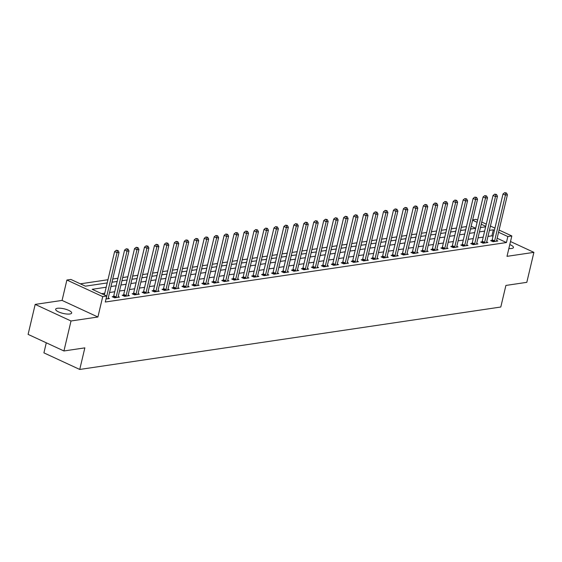 <?xml version="1.0" encoding="UTF-8"?>
<svg xmlns="http://www.w3.org/2000/svg" width="562" height="562" viewBox="0 0 562 562"><rect width="100%" height="100%" fill="white"/><g stroke="black" fill="none" stroke-linecap="round" stroke-linejoin="round"><path stroke-width="0.84" d="M508.856 248.544A8.226 2.346 13.3 0 0 511.624 248.495A8.226 2.346 13.3 0 0 513.436 247.526A8.226 2.346 13.3 0 0 509.797 244.554M57.465 308.264A8.226 2.346 13.3 0 0 55.652 309.24A8.226 2.346 13.3 0 0 60.696 312.725A8.226 2.346 13.3 0 0 69.857 313.996A8.226 2.346 13.3 0 0 71.669 313.02A8.226 2.346 13.3 0 0 66.618 309.536A8.226 2.346 13.3 0 0 57.465 308.264M472.67 219.868L476 219.37L477.609 220.121M46.288 342.806L43.913 352.866L79.741 369.452L500.798 307.021L505.898 285.44L526.812 282.335L533.9 252.359L510.514 241.534M79.741 369.452L84.848 347.864L63.935 350.969L28.1 334.383L35.188 304.4L71.016 320.986L97.907 317.003L102.727 296.617L66.892 280.031L70.875 279.44L85.403 286.163L107.201 282.932M97.907 317.003L62.073 300.417L35.188 304.4M62.073 300.417L66.892 280.031M466.474 226.57L461.29 227.336M456.52 228.046L451.335 228.818M446.558 229.521L441.374 230.294M436.597 231.003L431.419 231.769M426.642 232.478L421.458 233.244M416.681 233.954L411.496 234.719M406.726 235.429L401.542 236.202M396.765 236.904L391.581 237.677M386.804 238.386L381.626 239.152M376.849 239.862L371.665 240.627M366.888 241.337L361.703 242.103M356.933 242.812L351.749 243.585M346.972 244.287L341.787 245.06M337.01 245.763L331.826 246.535M327.056 247.245L321.871 248.011M317.094 248.72L311.91 249.486M307.14 250.195L301.956 250.961M297.179 251.671L291.994 252.443M287.217 253.146L282.033 253.919M277.263 254.628L272.078 255.394M267.301 256.103L262.117 256.869M257.34 257.579L252.162 258.344M247.385 259.054L242.201 259.827M237.424 260.529L232.239 261.302M227.47 262.011L222.285 262.777M217.508 263.487L212.324 264.252M207.547 264.962L202.369 265.728M197.592 266.437L192.408 267.21M187.631 267.912L182.446 268.685M177.676 269.388L172.492 270.16M167.715 270.87L162.53 271.636M157.753 272.345L152.569 273.111M147.799 273.82L142.615 274.586M137.838 275.296L132.653 276.068M127.876 276.771L122.699 277.544M117.922 278.253L112.737 279.019M107.96 279.728L80.345 283.824M63.935 350.969L71.016 320.986M470.492 229.064L475.677 228.298L471.167 226.219M88.459 285.707L93.243 285.004M98.42 284.232L103.197 283.522M113.159 282.047L112.049 281.934M123.12 280.571L122.01 280.459M133.075 279.096L131.965 278.977M143.036 277.621L141.926 277.502M152.99 276.139L151.88 276.026M162.952 274.663L161.842 274.551M172.913 273.188L171.803 273.076M182.868 271.713L181.758 271.594M192.829 270.238L191.719 270.118M202.791 268.755L201.681 268.643M212.745 267.28L211.635 267.168M222.707 265.805L221.597 265.693M232.661 264.33L231.551 264.21M242.622 262.854L241.512 262.735M252.584 261.379L251.474 261.26M262.538 259.897L261.428 259.785M272.5 258.422L271.39 258.309M282.454 256.946L281.344 256.834M292.416 255.471L291.306 255.352M302.377 253.996L301.267 253.876M312.332 252.514L311.222 252.401M322.293 251.038L321.183 250.926M332.247 249.563L331.137 249.451M342.209 248.088L341.099 247.968M352.17 246.613L351.06 246.493M362.125 245.13L361.015 245.018M372.086 243.655L370.976 243.543M382.048 242.18L380.938 242.067M392.002 240.705L390.892 240.585M401.963 239.229L400.854 239.11M411.918 237.754L410.808 237.635M421.879 236.272L420.769 236.159M431.841 234.797L430.731 234.684M441.795 233.321L440.685 233.209M451.757 231.846L450.647 231.727M461.711 230.371L460.601 230.251M471.673 228.889L470.563 228.776M106.19 287.224L92.182 289.304L106.71 296.026L105.291 302.019L506.432 242.545L497.152 238.253M493 236.328L491.905 235.822L487.978 236.405M483.201 237.108L478.023 237.881M473.246 238.583L468.062 239.356M463.285 240.065L458.1 240.831M453.33 241.541L448.146 242.306M443.369 243.016L438.184 243.782M433.407 244.491L428.23 245.264M423.453 245.966L418.269 246.739M413.492 247.449L408.307 248.214M403.537 248.924L398.353 249.69M393.576 250.399L388.391 251.165M383.614 251.874L378.437 252.647M373.66 253.35L368.475 254.122M363.698 254.832L358.514 255.598M353.744 256.307L348.559 257.073M343.782 257.782L338.598 258.548M333.821 259.258L328.637 260.03M323.867 260.733L318.682 261.506M313.905 262.215L308.721 262.981M303.944 263.69L298.766 264.456M293.989 265.166L288.805 265.931M284.028 266.641L278.843 267.407M274.073 268.116L268.889 268.889M264.112 269.591L258.927 270.364M254.15 271.074L248.973 271.839M244.196 272.549L239.012 273.315M234.235 274.024L229.05 274.79M224.28 275.499L219.096 276.272M214.319 276.975L209.134 277.747M204.357 278.457L199.18 279.223M194.403 279.932L189.218 280.698M184.441 281.407L179.257 282.173M174.487 282.883L169.303 283.655M164.525 284.358L159.341 285.131M154.564 285.84L149.38 286.606M144.61 287.315L139.425 288.081M134.648 288.791L129.464 289.556M124.687 290.266L119.509 291.032M114.732 291.741L109.548 292.514M104.771 293.216L101.652 293.68M108.157 298.78L108.157 298.64A1.286 0.717 114.8 0 1 108.206 298.197L119.032 252.387L117.044 252.682L106.211 298.492A1.286 0.717 114.8 0 1 106.049 298.949L109.457 298.591L108.241 298.029M113.51 296.511L112.21 296.701L114.634 297.825L119.418 297.115L118.203 296.553M123.471 295.036L122.172 295.226L124.595 296.35L129.372 295.64L128.164 295.078M133.426 293.561L132.133 293.75L134.55 294.867L139.334 294.165L138.119 293.603M143.387 292.078L142.088 292.275L144.511 293.392L149.288 292.683L148.08 292.121M153.342 290.603L152.049 290.8L154.473 291.917L159.25 291.207L158.034 290.645M163.303 289.128L162.011 289.318L164.427 290.442L169.211 289.732L167.996 289.17M173.265 287.653L171.965 287.842L174.389 288.966L179.166 288.257L177.957 287.695M183.219 286.177L181.926 286.367L184.343 287.484L189.127 286.782L187.912 286.22M193.18 284.695L191.881 284.892L194.304 286.009L199.081 285.299L197.873 284.737M203.135 283.22L201.842 283.417L204.266 284.534L209.043 283.824L207.828 283.262M213.096 281.745L211.804 281.934L214.22 283.058L219.004 282.349L217.789 281.787M223.058 280.269L221.758 280.459L224.182 281.583L228.959 280.874L227.75 280.312M233.012 278.794L231.72 278.984L234.136 280.108L238.92 279.398L237.705 278.836M242.974 277.312L241.674 277.509L244.098 278.626L248.882 277.916L247.666 277.361M252.935 275.837L251.636 276.033L254.059 277.15L258.836 276.441L257.621 275.879M262.89 274.361L261.597 274.551L264.014 275.675L268.798 274.966L267.582 274.404M272.851 272.886L271.551 273.076L273.975 274.2L278.752 273.49L277.544 272.928M282.805 271.411L281.513 271.601L283.929 272.725L288.713 272.015L287.498 271.453M292.767 269.936L291.467 270.125L293.891 271.242L298.675 270.54L297.46 269.978M302.728 268.453L301.429 268.65L303.852 269.767L308.629 269.058L307.421 268.495M312.683 266.978L311.39 267.175L313.807 268.292L318.591 267.582L317.375 267.02M322.644 265.503L321.345 265.693L323.768 266.817L328.545 266.107L327.337 265.545M332.599 264.028L331.306 264.217L333.73 265.341L338.507 264.632L337.291 264.07M342.56 262.552L341.267 262.742L343.684 263.859L348.468 263.156L347.253 262.595M352.522 261.07L351.222 261.267L353.646 262.384L358.423 261.674L357.214 261.112M362.476 259.595L361.183 259.792L363.6 260.909L368.384 260.199L367.169 259.637M372.437 258.12L371.138 258.309L373.561 259.433L378.338 258.724L377.13 258.162M382.392 256.644L381.099 256.834L383.523 257.958L388.3 257.248L387.085 256.686M392.353 255.169L391.061 255.359L393.477 256.483L398.261 255.773L397.046 255.211M402.315 253.687L401.015 253.883L403.439 255L408.216 254.291L407.007 253.736M412.269 252.212L410.977 252.408L413.393 253.525L418.177 252.816L416.962 252.254M422.231 250.736L420.931 250.926L423.355 252.05L428.139 251.34L426.923 250.778M432.192 249.261L430.892 249.451L433.316 250.575L438.093 249.865L436.878 249.303M442.146 247.786L440.854 247.975L443.27 249.099L448.054 248.39L446.839 247.828M452.108 246.311L450.808 246.5L453.232 247.617L458.009 246.908L456.801 246.353M462.062 244.828L460.77 245.025L463.193 246.142L467.97 245.432L466.755 244.87M472.024 243.353L470.724 243.55L473.148 244.667L477.932 243.957L476.717 243.395M481.985 241.878L480.686 242.067L483.109 243.191L487.886 242.482L486.678 241.92M491.94 240.403L490.647 240.592L493.064 241.716L497.848 241.007L496.632 240.445M499.091 230.062L511.827 235.956L507.008 256.342L533.9 252.359M511.827 235.956L507.844 236.546L498.571 232.254M506.432 242.545L507.844 236.546M106.71 296.026L102.727 296.617M481.767 222.039L486.271 224.126M490.429 226.05L494.932 228.137M485.758 226.324L481.248 224.238M477.089 222.313L472.586 220.227M111.979 282.222L117.163 281.457M121.94 280.747L127.124 279.974M131.894 279.272L137.079 278.499M141.856 277.79L147.04 277.024M151.817 276.314L157.002 275.549M161.772 274.839L166.956 274.073M171.733 273.364L176.918 272.591M181.695 271.889L186.872 271.116M191.649 270.413L196.833 269.641M201.61 268.931L206.795 268.165M211.565 267.456L216.749 266.69M221.526 265.981L226.711 265.215M231.488 264.505L236.665 263.733M241.442 263.03L246.627 262.257M251.404 261.548L256.588 260.782M261.358 260.073L266.543 259.307M271.32 258.597L276.504 257.832M281.281 257.122L286.458 256.349M291.235 255.647L296.42 254.874M301.197 254.165L306.381 253.399M311.151 252.689L316.336 251.924M321.113 251.214L326.297 250.448M331.074 249.739L336.259 248.966M341.029 248.263L346.213 247.491M350.99 246.788L356.175 246.016M360.952 245.306L366.129 244.54M370.906 243.831L376.09 243.065M380.867 242.355L386.052 241.59M390.822 240.88L396.006 240.107M400.783 239.405L405.968 238.632M410.745 237.923L415.922 237.157M420.699 236.447L425.884 235.682M430.661 234.972L435.845 234.206M440.615 233.497L445.799 232.724M450.576 232.022L455.761 231.249M460.538 230.539L465.715 229.774M480.454 227.589L485.638 226.823M494.419 230.329L493.324 229.823L489.397 230.406M484.62 231.115L479.435 231.881M474.665 232.591L469.481 233.356M464.704 234.066L459.519 234.839M454.742 235.541L449.565 236.314M444.788 237.023L439.603 237.789M434.826 238.499L429.642 239.264M424.872 239.974L419.688 240.74M414.911 241.449L409.726 242.215M404.949 242.925L399.772 243.697M394.995 244.4L389.81 245.173M385.033 245.882L379.849 246.648M375.079 247.357L369.894 248.123M365.117 248.833L359.933 249.598M355.156 250.308L349.971 251.081M345.201 251.783L340.017 252.556M335.24 253.265L330.056 254.031M325.279 254.741L320.101 255.506M315.324 256.216L310.14 256.982M305.363 257.691L300.178 258.464M295.408 259.166L290.224 259.939M285.447 260.649L280.262 261.414M275.485 262.124L270.308 262.89M265.531 263.599L260.347 264.365M255.57 265.074L250.385 265.847M245.615 266.55L240.431 267.322M235.654 268.025L230.469 268.798M225.692 269.507L220.508 270.273M215.738 270.982L210.553 271.748M205.776 272.458L200.592 273.223M195.822 273.933L190.637 274.706M185.86 275.408L180.676 276.181M175.899 276.89L170.715 277.656M165.945 278.366L160.76 279.131M155.983 279.841L150.799 280.607M146.022 281.316L140.844 282.089M136.067 282.791L130.883 283.564M126.106 284.274L120.921 285.039M116.151 285.749L110.967 286.515M491.905 235.822L493.324 229.823M104.363 294.938L114.62 251.565L117.044 252.682L117.282 250.701L118.076 250.582L116.313 250.252L117.282 250.701M116.313 250.252L114.62 251.565M119.032 252.387L118.076 250.582M115.934 297.628L116.004 297.474A1.286 0.717 114.8 0 0 116.172 297.017L126.998 251.207L128.993 250.912L118.16 296.722A1.286 0.717 114.8 0 0 118.111 297.158L118.118 297.305M113.194 297.158L113.587 296.35A1.286 0.717 114.8 0 0 113.749 295.9L124.581 250.09L126.998 251.207L127.237 249.226L128.038 249.107L126.267 248.776L127.237 249.226M126.267 248.776L124.581 250.09M128.993 250.912L128.038 249.107M125.888 296.153L125.965 295.998A1.286 0.717 114.8 0 0 126.127 295.542L136.959 249.732L138.947 249.437L128.122 295.247A1.286 0.717 114.8 0 0 128.073 295.682L128.08 295.83M123.155 295.682L123.542 294.874A1.286 0.717 114.8 0 0 123.71 294.418L134.536 248.608L136.959 249.732L137.198 247.751L137.992 247.631L136.229 247.301L137.198 247.751M136.229 247.301L134.536 248.608M138.947 249.437L137.992 247.631M135.849 294.678L135.927 294.523A1.286 0.717 114.8 0 0 136.088 294.067L146.914 248.256L148.909 247.961L138.076 293.771A1.286 0.717 114.8 0 0 138.034 294.207L138.034 294.355M133.117 294.207L133.503 293.399A1.286 0.717 114.8 0 0 133.665 292.942L144.497 247.132L146.914 248.256L147.16 246.268L147.954 246.156L146.19 245.826L147.16 246.268M146.19 245.826L144.497 247.132M148.909 247.961L147.954 246.156M145.804 293.202L145.881 293.041A1.286 0.717 114.8 0 0 146.05 292.584L156.875 246.781L158.87 246.479L148.038 292.289A1.286 0.717 114.8 0 0 147.989 292.732L147.996 292.879M143.071 292.725L143.465 291.924A1.286 0.717 114.8 0 0 143.626 291.467L154.452 245.657L156.875 246.781L157.114 244.793L157.915 244.674L156.145 244.344L157.114 244.793M156.145 244.344L154.452 245.657M158.87 246.479L157.915 244.674M155.765 291.727L155.843 291.566A1.286 0.717 114.8 0 0 156.004 291.109L166.837 245.299L168.825 245.004L157.999 290.814A1.286 0.717 114.8 0 0 157.95 291.257L157.957 291.397M153.033 291.249L153.419 290.449A1.286 0.717 114.8 0 0 153.588 289.992L164.413 244.182L166.837 245.299L167.076 243.318L167.869 243.198L166.106 242.868L167.076 243.318M166.106 242.868L164.413 244.182M168.825 245.004L167.869 243.198M165.727 290.245L165.804 290.09A1.286 0.717 114.8 0 0 165.966 289.634L176.791 243.824L178.786 243.529L167.954 289.339A1.286 0.717 114.8 0 0 167.905 289.781L167.912 289.922M162.987 289.774L163.38 288.973A1.286 0.717 114.8 0 0 163.542 288.517L174.375 242.707L176.791 243.824L177.03 241.843L177.831 241.723L176.068 241.393L177.03 241.843M176.068 241.393L174.375 242.707M178.786 243.529L177.831 241.723M175.681 288.77L175.758 288.615A1.286 0.717 114.8 0 0 175.92 288.158L186.753 242.348L188.741 242.053L177.915 287.863A1.286 0.717 114.8 0 0 177.866 288.299L177.873 288.447M172.948 288.299L173.342 287.491A1.286 0.717 114.8 0 0 173.503 287.034L184.329 241.224L186.753 242.348L186.991 240.367L187.785 240.248L186.022 239.918L186.991 240.367M186.022 239.918L184.329 241.224M188.741 242.053L187.785 240.248M185.643 287.294L185.72 287.14A1.286 0.717 114.8 0 0 185.882 286.683L196.714 240.873L198.702 240.578L187.877 286.388A1.286 0.717 114.8 0 0 187.827 286.824L187.827 286.971M182.91 286.824L183.296 286.016A1.286 0.717 114.8 0 0 183.458 285.559L194.29 239.749L196.714 240.873L196.953 238.885L197.747 238.773L195.983 238.443L196.953 238.885M195.983 238.443L194.29 239.749M198.702 240.578L197.747 238.773M195.597 285.819L195.674 285.658A1.286 0.717 114.8 0 0 195.843 285.208L206.668 239.398L208.664 239.103L197.831 284.906A1.286 0.717 114.8 0 0 197.782 285.348L197.789 285.496M192.864 285.348L193.258 284.541A1.286 0.717 114.8 0 0 193.419 284.084L204.245 238.274L206.668 239.398L206.907 237.41L207.708 237.29L205.938 236.96L206.907 237.41M205.938 236.96L204.245 238.274M208.664 239.103L207.708 237.29M205.559 284.344L205.636 284.182A1.286 0.717 114.8 0 0 205.797 283.726L216.63 237.916L218.618 237.621L207.792 283.431A1.286 0.717 114.8 0 0 207.743 283.873L207.75 284.021M202.826 283.866L203.212 283.065A1.286 0.717 114.8 0 0 203.381 282.609L214.206 236.799L216.63 237.916L216.869 235.935L217.663 235.815L215.899 235.485L216.869 235.935M215.899 235.485L214.206 236.799M218.618 237.621L217.663 235.815M215.52 282.869L215.597 282.707A1.286 0.717 114.8 0 0 215.759 282.25L226.584 236.44L228.579 236.145L217.747 281.955A1.286 0.717 114.8 0 0 217.705 282.398L217.705 282.538M212.78 282.391L213.174 281.59A1.286 0.717 114.8 0 0 213.335 281.133L224.168 235.323L226.584 236.44L226.823 234.459L227.624 234.34L225.861 234.01L226.823 234.459M225.861 234.01L224.168 235.323M228.579 236.145L227.624 234.34M225.474 281.386L225.552 281.232A1.286 0.717 114.8 0 0 225.713 280.775L236.546 234.965L238.534 234.67L227.708 280.48A1.286 0.717 114.8 0 0 227.659 280.916L227.666 281.063M222.742 280.916L223.135 280.108A1.286 0.717 114.8 0 0 223.297 279.651L234.122 233.848L236.546 234.965L236.785 232.984L237.578 232.865L235.815 232.535L236.785 232.984M235.815 232.535L234.122 233.848M238.534 234.67L237.578 232.865M235.436 279.911L235.513 279.757A1.286 0.717 114.8 0 0 235.675 279.3L246.507 233.49L248.495 233.195L237.67 279.005A1.286 0.717 114.8 0 0 237.621 279.44L237.621 279.588M232.703 279.44L233.09 278.633A1.286 0.717 114.8 0 0 233.251 278.176L244.084 232.366L246.507 233.49L246.746 231.502L247.54 231.389L245.777 231.059L246.746 231.502M245.777 231.059L244.084 232.366M248.495 233.195L247.54 231.389M245.397 278.436L245.468 278.281A1.286 0.717 114.8 0 0 245.636 277.825L256.462 232.015L258.457 231.72L247.624 277.53A1.286 0.717 114.8 0 0 247.575 277.965L247.582 278.113M242.658 277.965L243.051 277.157A1.286 0.717 114.8 0 0 243.213 276.701L254.045 230.891L256.462 232.015L256.701 230.027L257.501 229.907L255.731 229.577L256.701 230.027M255.731 229.577L254.045 230.891M258.457 231.72L257.501 229.907M255.352 276.961L255.429 276.799A1.286 0.717 114.8 0 0 255.591 276.342L266.423 230.532L268.411 230.237L257.586 276.047A1.286 0.717 114.8 0 0 257.537 276.49L257.544 276.637M252.619 276.483L253.005 275.682A1.286 0.717 114.8 0 0 253.174 275.225L264 229.415L266.423 230.532L266.662 228.551L267.456 228.432L265.693 228.102L266.662 228.551M265.693 228.102L264 229.415M268.411 230.237L267.456 228.432M265.313 275.485L265.39 275.324A1.286 0.717 114.8 0 0 265.552 274.867L276.378 229.057L278.373 228.762L267.54 274.572A1.286 0.717 114.8 0 0 267.498 275.015L267.498 275.155M262.58 275.008L262.967 274.207A1.286 0.717 114.8 0 0 263.128 273.75L273.961 227.94L276.378 229.057L276.623 227.076L277.417 226.957L275.654 226.627L276.623 227.076M275.654 226.627L273.961 227.94M278.373 228.762L277.417 226.957M275.268 274.003L275.345 273.849A1.286 0.717 114.8 0 0 275.513 273.392L286.339 227.582L288.334 227.287L277.502 273.097A1.286 0.717 114.8 0 0 277.452 273.532L277.459 273.68M272.535 273.532L272.928 272.725A1.286 0.717 114.8 0 0 273.09 272.268L283.915 226.465L286.339 227.582L286.578 225.601L287.379 225.481L285.608 225.151L286.578 225.601M285.608 225.151L283.915 226.465M288.334 227.287L287.379 225.481M285.229 272.528L285.306 272.373A1.286 0.717 114.8 0 0 285.468 271.917L296.3 226.107L298.289 225.812L287.463 271.622A1.286 0.717 114.8 0 0 287.414 272.057L287.414 272.205M282.496 272.057L282.883 271.249A1.286 0.717 114.8 0 0 283.051 270.793L293.877 224.983L296.3 226.107L296.539 224.126L297.333 224.006L295.57 223.676L296.539 224.126M295.57 223.676L293.877 224.983M298.289 225.812L297.333 224.006M295.19 271.053L295.261 270.898A1.286 0.717 114.8 0 0 295.429 270.441L306.255 224.631L308.25 224.336L297.417 270.146A1.286 0.717 114.8 0 0 297.368 270.582L297.375 270.729M292.451 270.582L292.844 269.774A1.286 0.717 114.8 0 0 293.006 269.317L303.838 223.507L306.255 224.631L306.494 222.643L307.295 222.524L305.531 222.201L306.494 222.643M305.531 222.201L303.838 223.507M308.25 224.336L307.295 222.524M305.145 269.577L305.222 269.416A1.286 0.717 114.8 0 0 305.384 268.959L316.216 223.156L318.204 222.854L307.379 268.664A1.286 0.717 114.8 0 0 307.33 269.107L307.337 269.254M302.412 269.1L302.799 268.299A1.286 0.717 114.8 0 0 302.967 267.842L313.793 222.032L316.216 223.156L316.455 221.168L317.249 221.049L315.486 220.718L316.455 221.168M315.486 220.718L313.793 222.032M318.204 222.854L317.249 221.049M315.106 268.102L315.184 267.941A1.286 0.717 114.8 0 0 315.345 267.484L326.171 221.674L328.166 221.379L317.333 267.189A1.286 0.717 114.8 0 0 317.291 267.631L317.291 267.772M312.374 267.624L312.76 266.824A1.286 0.717 114.8 0 0 312.922 266.367L323.754 220.557L326.171 221.674L326.417 219.693L327.21 219.573L325.447 219.243L326.417 219.693M325.447 219.243L323.754 220.557M328.166 221.379L327.21 219.573M325.061 266.62L325.138 266.465A1.286 0.717 114.8 0 0 325.307 266.009L336.132 220.199L338.127 219.904L327.295 265.714A1.286 0.717 114.8 0 0 327.246 266.156L327.253 266.297M322.328 266.149L322.721 265.341A1.286 0.717 114.8 0 0 322.883 264.892L333.709 219.082L336.132 220.199L336.371 218.218L337.172 218.098L335.402 217.768L336.371 218.218M335.402 217.768L333.709 219.082M338.127 219.904L337.172 218.098M335.022 265.145L335.1 264.99A1.286 0.717 114.8 0 0 335.261 264.533L346.094 218.723L348.082 218.428L337.256 264.238A1.286 0.717 114.8 0 0 337.207 264.674L337.214 264.821M332.29 264.674L332.676 263.866A1.286 0.717 114.8 0 0 332.845 263.409L343.67 217.599L346.094 218.723L346.332 216.742L347.126 216.623L345.363 216.293L346.332 216.742M345.363 216.293L343.67 217.599M348.082 218.428L347.126 216.623M344.984 263.669L345.061 263.515A1.286 0.717 114.8 0 0 345.223 263.058L356.048 217.248L358.043 216.953L347.211 262.763A1.286 0.717 114.8 0 0 347.161 263.199L347.168 263.346M342.244 263.199L342.637 262.391A1.286 0.717 114.8 0 0 342.799 261.934L353.631 216.124L356.048 217.248L356.287 215.26L357.088 215.148L355.325 214.817L356.287 215.26M355.325 214.817L353.631 216.124M358.043 216.953L357.088 215.148M354.938 262.194L355.015 262.033A1.286 0.717 114.8 0 0 355.177 261.576L366.01 215.773L367.998 215.478L357.172 261.281A1.286 0.717 114.8 0 0 357.123 261.723L357.13 261.871M352.205 261.716L352.599 260.916A1.286 0.717 114.8 0 0 352.76 260.459L363.586 214.649L366.01 215.773L366.248 213.785L367.042 213.665L365.279 213.335L366.248 213.785M365.279 213.335L363.586 214.649M367.998 215.478L367.042 213.665M364.9 260.719L364.977 260.557A1.286 0.717 114.8 0 0 365.138 260.101L375.971 214.291L377.959 213.996L367.134 259.806A1.286 0.717 114.8 0 0 367.084 260.248L367.084 260.396M362.167 260.241L362.553 259.44A1.286 0.717 114.8 0 0 362.715 258.984L373.547 213.174L375.971 214.291L376.21 212.31L377.004 212.19L375.24 211.86L376.21 212.31M375.24 211.86L373.547 213.174M377.959 213.996L377.004 212.19M374.854 259.244L374.931 259.082A1.286 0.717 114.8 0 0 375.1 258.625L385.925 212.815L387.921 212.52L377.088 258.33A1.286 0.717 114.8 0 0 377.039 258.773L377.046 258.913M372.121 258.766L372.515 257.965A1.286 0.717 114.8 0 0 372.676 257.508L383.502 211.698L385.925 212.815L386.164 210.834L386.965 210.715L385.195 210.385L386.164 210.834M385.195 210.385L383.502 211.698M387.921 212.52L386.965 210.715M384.815 257.761L384.893 257.607A1.286 0.717 114.8 0 0 385.054 257.15L395.887 211.34L397.875 211.045L387.049 256.855A1.286 0.717 114.8 0 0 387 257.291L387.007 257.438M382.083 257.291L382.469 256.483A1.286 0.717 114.8 0 0 382.638 256.026L393.463 210.216L395.887 211.34L396.126 209.359L396.92 209.24L395.156 208.909L396.126 209.359M395.156 208.909L393.463 210.216M397.875 211.045L396.92 209.24M394.777 256.286L394.854 256.132A1.286 0.717 114.8 0 0 395.016 255.675L405.841 209.865L407.836 209.57L397.004 255.38A1.286 0.717 114.8 0 0 396.962 255.815L396.962 255.963M392.037 255.815L392.431 255.007A1.286 0.717 114.8 0 0 392.592 254.551L403.425 208.741L405.841 209.865L406.08 207.877L406.881 207.764L405.118 207.434L406.08 207.877M405.118 207.434L403.425 208.741M407.836 209.57L406.881 207.764M404.731 254.811L404.809 254.649A1.286 0.717 114.8 0 0 404.97 254.2L415.803 208.39L417.791 208.095L406.965 253.905A1.286 0.717 114.8 0 0 406.916 254.34L406.923 254.488M401.999 254.34L402.392 253.532A1.286 0.717 114.8 0 0 402.554 253.076L413.379 207.266L415.803 208.39L416.042 206.402L416.835 206.282L415.072 205.952L416.042 206.402M415.072 205.952L413.379 207.266M417.791 208.095L416.835 206.282M414.693 253.336L414.77 253.174A1.286 0.717 114.8 0 0 414.932 252.717L425.764 206.907L427.752 206.612L416.927 252.422A1.286 0.717 114.8 0 0 416.878 252.865L416.878 253.012M411.96 252.858L412.346 252.057A1.286 0.717 114.8 0 0 412.508 251.6L423.341 205.79L425.764 206.907L426.003 204.926L426.797 204.807L425.034 204.477L426.003 204.926M425.034 204.477L423.341 205.79M427.752 206.612L426.797 204.807M424.654 251.86L424.724 251.699A1.286 0.717 114.8 0 0 424.893 251.242L435.719 205.432L437.714 205.137L426.881 250.947A1.286 0.717 114.8 0 0 426.832 251.39L426.839 251.53M421.914 251.383L422.308 250.582A1.286 0.717 114.8 0 0 422.469 250.125L433.302 204.315L435.719 205.432L435.957 203.451L436.758 203.332L434.988 203.001L435.957 203.451M434.988 203.001L433.302 204.315M437.714 205.137L436.758 203.332M434.609 250.378L434.686 250.223A1.286 0.717 114.8 0 0 434.848 249.767L445.68 203.957L447.668 203.662L436.843 249.472A1.286 0.717 114.8 0 0 436.793 249.907L436.8 250.055M431.876 249.907L432.262 249.099A1.286 0.717 114.8 0 0 432.431 248.643L443.256 202.84L445.68 203.957L445.919 201.976L446.713 201.856L444.949 201.526L445.919 201.976M444.949 201.526L443.256 202.84M447.668 203.662L446.713 201.856M444.57 248.903L444.647 248.748A1.286 0.717 114.8 0 0 444.809 248.292L455.634 202.482L457.63 202.187L446.797 247.997A1.286 0.717 114.8 0 0 446.755 248.432L446.755 248.58M441.837 248.432L442.224 247.624A1.286 0.717 114.8 0 0 442.385 247.168L453.218 201.358L455.634 202.482L455.88 200.493L456.674 200.381L454.911 200.051L455.88 200.493M454.911 200.051L453.218 201.358M457.63 202.187L456.674 200.381M454.525 247.428L454.602 247.273A1.286 0.717 114.8 0 0 454.77 246.816L465.596 201.006L467.591 200.711L456.758 246.521A1.286 0.717 114.8 0 0 456.709 246.957L456.716 247.104M451.792 246.957L452.185 246.149A1.286 0.717 114.8 0 0 452.347 245.692L463.172 199.882L465.596 201.006L465.835 199.018L466.636 198.899L464.865 198.576L465.835 199.018M464.865 198.576L463.172 199.882M467.591 200.711L466.636 198.899M464.486 245.952L464.563 245.791A1.286 0.717 114.8 0 0 464.725 245.334L475.557 199.524L477.545 199.229L466.72 245.039A1.286 0.717 114.8 0 0 466.671 245.482L466.671 245.629M461.753 245.475L462.14 244.674A1.286 0.717 114.8 0 0 462.308 244.217L473.134 198.407L475.557 199.524L475.796 197.543L476.59 197.424L474.827 197.093L475.796 197.543M474.827 197.093L473.134 198.407M477.545 199.229L476.59 197.424M474.447 244.477L474.518 244.315A1.286 0.717 114.8 0 0 474.686 243.859L485.512 198.049L487.507 197.754L476.674 243.564A1.286 0.717 114.8 0 0 476.625 244.006L476.632 244.147M471.708 243.999L472.101 243.198A1.286 0.717 114.8 0 0 472.263 242.742L483.095 196.932L485.512 198.049L485.751 196.068L486.552 195.948L484.788 195.618L485.751 196.068M484.788 195.618L483.095 196.932M487.507 197.754L486.552 195.948M484.402 242.995L484.479 242.84A1.286 0.717 114.8 0 0 484.641 242.384L495.473 196.574L497.461 196.278L486.636 242.089A1.286 0.717 114.8 0 0 486.587 242.531L486.594 242.672M481.669 242.524L482.056 241.716A1.286 0.717 114.8 0 0 482.224 241.267L493.05 195.457L495.473 196.574L495.712 194.593L496.506 194.473L494.743 194.143L495.712 194.593M494.743 194.143L493.05 195.457M497.461 196.278L496.506 194.473M494.363 241.52L494.441 241.365A1.286 0.717 114.8 0 0 494.602 240.908L505.428 195.098L507.423 194.803L496.59 240.613A1.286 0.717 114.8 0 0 496.548 241.049L496.548 241.196M491.631 241.049L492.017 240.241A1.286 0.717 114.8 0 0 492.179 239.784L503.011 193.974L505.428 195.098L505.674 193.117L506.467 192.998L504.704 192.668L505.674 193.117M504.704 192.668L503.011 193.974M507.423 194.803L506.467 192.998M116.004 297.474L113.587 296.35M116.172 297.017L113.749 295.9M125.965 295.998L123.542 294.874M126.127 295.542L123.71 294.418M135.927 294.523L133.503 293.399M136.088 294.067L133.665 292.942M145.881 293.041L143.465 291.924M146.05 292.584L143.626 291.467M155.843 291.566L153.419 290.449M156.004 291.109L153.588 289.992M165.804 290.09L163.38 288.973M165.966 289.634L163.542 288.517M175.758 288.615L173.342 287.491M175.92 288.158L173.503 287.034M185.72 287.14L183.296 286.016M185.882 286.683L183.458 285.559M195.674 285.658L193.258 284.541M195.843 285.208L193.419 284.084M205.636 284.182L203.212 283.065M205.797 283.726L203.381 282.609M215.597 282.707L213.174 281.59M215.759 282.25L213.335 281.133M225.552 281.232L223.135 280.108M225.713 280.775L223.297 279.651M235.513 279.757L233.09 278.633M235.675 279.3L233.251 278.176M245.468 278.281L243.051 277.157M245.636 277.825L243.213 276.701M255.429 276.799L253.005 275.682M255.591 276.342L253.174 275.225M265.39 275.324L262.967 274.207M265.552 274.867L263.128 273.75M275.345 273.849L272.928 272.725M275.513 273.392L273.09 272.268M285.306 272.373L282.883 271.249M285.468 271.917L283.051 270.793M295.261 270.898L292.844 269.774M295.429 270.441L293.006 269.317M305.222 269.416L302.799 268.299M305.384 268.959L302.967 267.842M315.184 267.941L312.76 266.824M315.345 267.484L312.922 266.367M325.138 266.465L322.721 265.341M325.307 266.009L322.883 264.892M335.1 264.99L332.676 263.866M335.261 264.533L332.845 263.409M345.061 263.515L342.637 262.391M345.223 263.058L342.799 261.934M355.015 262.033L352.599 260.916M355.177 261.576L352.76 260.459M364.977 260.557L362.553 259.44M365.138 260.101L362.715 258.984M374.931 259.082L372.515 257.965M375.1 258.625L372.676 257.508M384.893 257.607L382.469 256.483M385.054 257.15L382.638 256.026M394.854 256.132L392.431 255.007M395.016 255.675L392.592 254.551M404.809 254.649L402.392 253.532M404.97 254.2L402.554 253.076M414.77 253.174L412.346 252.057M414.932 252.717L412.508 251.6M424.724 251.699L422.308 250.582M424.893 251.242L422.469 250.125M434.686 250.223L432.262 249.099M434.848 249.767L432.431 248.643M444.647 248.748L442.224 247.624M444.809 248.292L442.385 247.168M454.602 247.273L452.185 246.149M454.77 246.816L452.347 245.692M464.563 245.791L462.14 244.674M464.725 245.334L462.308 244.217M474.518 244.315L472.101 243.198M474.686 243.859L472.263 242.742M484.479 242.84L482.056 241.716M484.641 242.384L482.224 241.267M494.441 241.365L492.017 240.241M494.602 240.908L492.179 239.784"/></g></svg>
